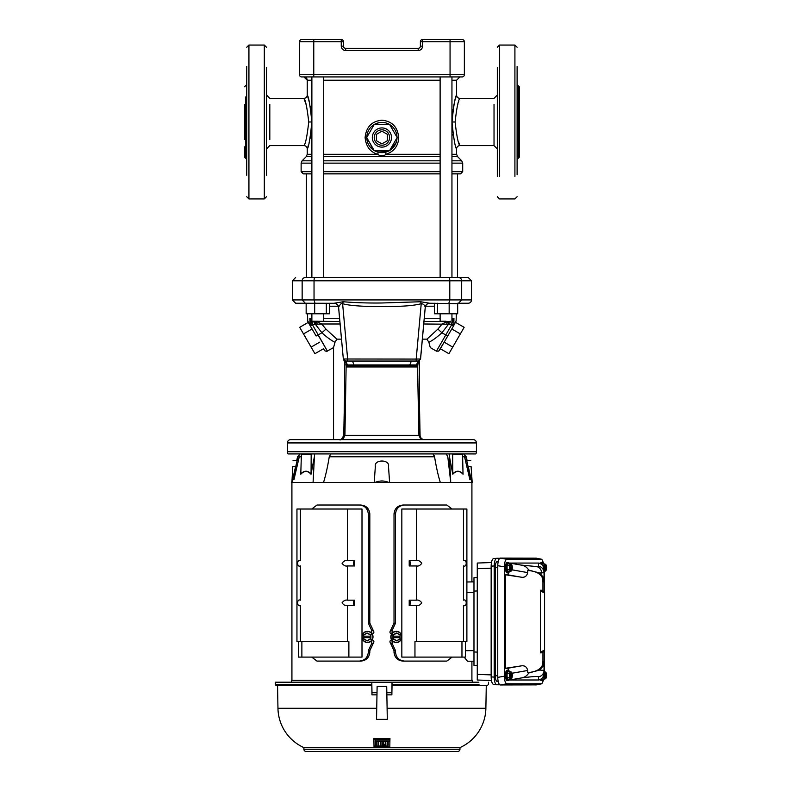 <?xml version="1.0" encoding="UTF-8"?>
<svg xmlns="http://www.w3.org/2000/svg" width="791" height="791" viewBox="0 0 791 791"><rect width="100%" height="100%" fill="white"/><g stroke="black" fill="none" stroke-linecap="round" stroke-linejoin="round"><path stroke-width="1.19" d="M468.203 303.23L458.523 303.23L468.203 303.23A3.293 3.293 0 0 0 471.495 299.927L471.495 280.805L468.203 277.512L305.316 277.512A3.293 3.164 -90 0 0 302.152 280.805L314.037 280.805A3.293 0.929 -90 0 1 314.976 277.512M290.722 439.628L473.147 439.628A3.293 3.293 0 0 1 476.439 442.93L476.439 451.72A4.4 4.4 0 0 1 475.856 453.915L287.983 453.915L300.096 453.915L297.97 456.773L292.769 479.751L293.926 479.751L299.275 456.773M290.692 439.628A3.293 3.293 0 0 0 287.39 442.93L476.439 442.93M464.554 456.773L469.913 479.751L471.07 479.751L465.869 456.773L463.744 453.915L475.856 453.915M287.39 442.93L287.39 451.72A4.4 4.4 0 0 0 287.983 453.915M338.637 307.313L338.588 307.175C338.123 304.762 336.679 303.447 334.247 303.23L343.205 301.747C355.703 302.755 368.606 303.171 381.915 302.983L420.624 301.747L421.227 303.704L416.195 359.074L420.505 359.005L425.251 307.175C424.49 304.871 423.145 303.714 421.227 303.704C411.35 306.295 397.794 306.374 387.372 306.562C375.814 306.71 352.42 306.582 342.612 303.704C341.781 302.716 340.437 303.873 338.588 307.175L343.334 359.005L338.558 307.224C339.428 305.771 335.157 302.874 334.969 303.289L295.636 303.23L305.316 303.23L302.152 299.927L302.152 280.805L292.344 280.805L295.636 277.512M344.985 364.859L346.151 364.948L345.568 361.042L343.334 359.005L416.195 359.074L416.195 361.042L418.34 361.042L417.549 366.965L418.904 435.307L420.07 435.317C420.248 437.542 421.455 438.965 423.689 439.578L424.371 439.628C421.791 439.361 420.347 437.917 420.041 435.307M419.279 394.511L420.07 435.317M457.485 173.862L457.485 277.512L468.203 277.512M457.682 303.685L429.523 303.23M420.624 301.747L429.592 303.23C427.16 303.447 425.716 304.762 425.251 307.175L425.202 307.313M418.34 361.042L420.565 359.045L425.271 307.224C425.736 305 427.081 303.675 429.325 303.24L429.592 303.23M345.489 361.042L347.645 361.042L347.645 359.074L342.612 303.704L343.205 301.747M344.322 360.726L344.55 361.734M419.279 361.734L419.517 360.726M344.55 394.511L343.759 435.317L344.935 435.307L346.151 364.948L347.486 364.948L345.558 361.042L418.38 361.042L420.565 359.045M347.645 361.042L352.46 361.042L347.645 361.042C345.183 361.536 343.729 360.864 343.274 359.045M416.195 361.042L411.369 361.042L409.817 364.948L417.688 364.948M411.369 361.042L418.271 361.042L416.343 364.948M409.817 364.948L347.486 364.948M343.798 435.327A4.4 4.331 90 0 1 339.468 439.628C340.427 440.627 341.85 439.183 343.759 435.317M432.4 439.628L423.798 439.628M421.554 439.628L417.866 439.628M394.264 439.628L371.76 439.628M351.807 439.628L342.246 439.628M343.769 439.628L350.195 439.628M417.589 366.114L346.25 366.114M417.549 366.965L346.28 366.965M420.941 439.628L418.904 435.307L344.935 435.307L342.899 439.628M373.194 439.628L371.286 439.628M372.245 439.628L381.915 439.628M391.565 439.628L399.949 439.628M462.152 39.55A2.195 2.195 0 0 1 464.357 41.745L450.059 41.745L450.059 39.55L462.152 39.55A2.195 2.195 0 0 1 464.357 41.745L464.357 74.72A2.195 2.195 0 0 1 462.152 76.925L450.059 76.925L459.897 76.925L456.605 80.217L451.948 80.217M311.881 80.217L307.234 80.217A3.293 3.293 90 0 0 303.942 76.925L450.059 76.925L450.059 74.72L464.357 74.72M299.482 74.72L313.77 74.72L313.77 76.925L301.687 76.925A2.195 2.195 0 0 1 299.482 74.72L299.482 41.745A2.195 2.195 0 0 1 301.687 39.55L313.77 39.55L301.687 39.55A2.195 2.195 0 0 0 299.482 41.745A2.195 2.195 0 0 1 301.687 39.55M450.059 39.55L422.582 39.55L422.582 41.745L420.387 41.745L420.387 46.145A2.195 2.195 0 0 1 418.192 48.34L345.647 48.34L345.647 50.545C342.997 50.268 341.524 48.805 341.247 46.145L341.247 39.55L313.77 39.55L313.77 41.745L299.482 41.745M341.247 39.55A2.195 2.195 0 0 1 343.452 41.745L313.77 41.745L313.77 74.72L450.059 74.72L450.059 41.745L422.582 41.745L422.582 46.145L420.387 46.145M420.387 41.745A2.195 2.195 0 0 1 422.582 39.55M345.647 48.34A2.195 2.195 0 0 1 343.452 46.145L343.452 41.745M266.508 121.982L266.508 122.645M303.981 145.504L303.932 145.613C305.514 144.12 307.116 136.24 308.737 121.982C307.116 107.724 305.514 99.844 303.932 98.351A3.293 3.293 161 0 0 307.234 95.058C308.668 96.443 310.201 105.421 311.832 121.982L310.339 106.815M266.508 149.183L266.508 94.782M303.981 98.46L306.038 104.402M309.429 102.672L308.747 100.042M308.53 99.28L307.234 95.058L307.234 80.217L303.932 76.925M308.737 121.982L311.832 121.982C310.191 138.593 308.658 147.571 307.234 148.916L307.363 148.52M307.778 147.215L308.322 145.406M309.123 142.509L309.568 140.719M310.062 138.494L310.665 135.35M311.308 130.891L311.684 126.6M323.717 154.304L377.791 154.304C370.188 152.09 365.956 146.493 365.106 137.525C366.213 126.926 371.819 121.152 381.915 120.212C392.01 121.152 397.616 126.916 398.733 137.525C398.348 145.86 394.126 151.457 386.048 154.304L440.122 154.304M385.632 152.179L378.207 152.179L377.791 154.304C380.54 156.48 383.289 156.48 386.048 154.304L385.632 152.179L389.301 150.715A15.108 15.108 0 0 1 374.538 150.715L379.067 152.366M311.881 156.638L306.265 156.638L307.234 154.304L311.881 154.304M306.354 277.512L306.354 173.862L303.329 173.862L311.881 173.862M451.948 154.304L456.605 154.304L456.605 148.916C455.171 147.531 453.639 138.554 452.007 121.982C453.639 105.401 455.171 96.423 456.605 95.058L456.437 95.563M455.883 97.323L455.062 100.16M454.4 102.701L453.52 106.696M453.006 109.583L452.165 117.177M453.035 134.549L453.53 137.327M459.789 98.628L459.897 98.351C458.315 99.854 456.723 107.734 455.102 121.982C456.723 136.24 458.315 144.12 459.897 145.613L458.434 141.579M497.321 114.29L497.321 147.531M497.321 146.127L497.321 168.008M497.321 121.982L497.321 121.26M457.801 104.402L457.959 103.848M458.473 102.257L458.75 101.446M397.033 137.733A15.108 15.108 0 0 1 389.647 150.508L390.111 150.231M390.21 150.161L396.212 142.429M369.98 146.79L374.183 150.508A15.108 15.108 0 0 1 366.806 137.733L373.708 150.211M367.242 141.114L367.607 142.39M397.033 137.318L389.647 124.543A15.108 15.108 0 0 1 397.033 137.318L389.647 124.543M378.849 122.724L374.538 124.335A15.108 15.108 0 0 1 389.301 124.335L388.094 123.732M366.806 137.318A15.108 15.108 0 0 1 374.183 124.543L373.214 125.166M388.45 151.15L374.538 150.715M374.538 124.335L389.301 124.335M389.538 124.335L397.151 137.525L389.538 150.715L374.301 150.715L366.688 137.525L374.301 124.335L389.538 124.335M391.515 137.525A9.601 9.601 0 0 1 381.915 147.126A9.601 9.601 0 0 1 372.324 137.525A9.601 9.601 0 0 1 381.915 127.924A9.601 9.601 0 0 1 391.515 137.525M389.617 137.525A7.692 7.692 0 0 1 381.915 145.218A7.692 7.692 0 0 1 374.222 137.525A7.692 7.692 0 0 1 381.915 129.833A7.692 7.692 0 0 1 389.617 137.525M323.717 173.862L440.122 173.862M451.948 173.862L460.5 173.862L462.705 171.667L462.705 163.134L451.948 163.134M333.456 277.512L324.943 277.512M387.412 134.351L387.412 140.699L381.915 143.873L376.427 140.699L376.427 134.351L381.915 131.177L387.412 134.351M313.958 277.512L333.189 277.512M430.63 277.512L449.881 277.512M313.77 76.925L311.881 76.925L311.881 277.512M451.948 277.512L451.948 76.925L450.059 76.925M437.512 303.23L437.512 313.78L434.388 313.78L434.388 303.23M449.159 303.23L449.159 313.78L457.682 313.78L457.682 303.23M437.512 313.78L449.159 313.78M326.327 303.23L326.327 313.78L329.442 313.78L329.442 303.23M306.157 303.23L306.157 313.78L326.327 313.78M314.68 303.23L314.68 313.78M316.133 336.017L310.25 325.843L312.188 324.794L310.023 324.794L310.25 325.843L308.006 321.957L310.25 325.843L309.884 318.259L310.023 324.794L307.709 320.919L307.531 313.78M446.035 321.255L440.122 321.255L446.035 321.255M424.273 318.259L440.122 318.259M451.948 318.259L453.945 318.259L453.816 324.794L456.12 320.919L453.816 324.794L453.945 318.259L451.691 324.221L450.484 321.255L449.11 321.472L450.484 321.255M422.374 339.151L426.942 339.151L428.87 342.285L426.942 339.151L437.888 329.115L441.922 332.754L448.19 324.686L451.661 324.241L451.651 324.794L453.816 324.794L453.589 325.843L456.12 320.919L456.308 313.78M317.804 321.255L311.881 321.255L317.804 321.255M419.279 360.844L419.279 435.317M419.279 439.628L416.61 439.628M451.948 320.503L453.945 318.259M429.305 321.472L449.11 321.472L449.159 324.686M447.726 335.997L445.778 334.979L451.651 324.794L453.589 325.843L439.44 350.344L440.35 348.762L448.922 353.706L452.729 347.111L444.166 342.167L438.689 351.125L436.434 351.155L430.284 347.595L428.87 342.285L430.284 347.595L436.434 351.155L430.284 347.595M437.888 329.115L442.11 323.994L447.36 321.472L446.648 324.201L448.19 324.686L448.141 321.472L445.333 321.472M344.55 435.317L344.55 360.844M314.719 321.472L339.853 321.472L313.355 321.255L339.853 321.472L314.719 321.472L314.67 324.686L312.168 324.241L327.395 351.155L318.061 334.979L321.907 332.754L315.649 324.686L316.707 324.35M307.709 320.919L308.006 321.957M311.881 320.503L309.884 318.259L312.168 324.241L313.355 321.255M450.583 321.472L424.203 321.472M447.469 336.432L453.589 325.843M341.465 339.151L336.887 339.151L334.969 342.285L333.555 347.595L334.969 342.285C330.954 340.259 326.604 337.085 321.907 332.754L325.951 329.115L336.887 339.151M445.778 334.979L436.434 351.155L445.778 334.979L441.922 332.754C437.235 337.075 432.885 340.259 428.87 342.285M446.648 324.201L423.749 323.994M451.78 328.977L460.342 333.921L464.149 327.326L455.586 322.382M460.342 333.921L452.729 347.111M431.115 341.05L431.609 340.753M316.479 321.472L321.729 323.994L317.191 324.201L316.479 321.472M333.555 439.628L333.555 347.595L326.584 351.422L324.696 350.749L323.479 348.762L314.917 353.706L299.69 327.326L308.253 322.382M332.714 341.05L333.495 341.494M312.059 328.977L303.497 333.921M319.673 342.167L311.11 347.111M340.081 323.994L321.729 323.994L325.951 329.115M315.698 321.472L315.649 324.686L315.095 324.686M497.321 104.402L497.321 94.782M497.321 67.581L497.321 174.831M517.106 174.831L517.106 66.474M518.214 95.909L518.214 158.259L519.311 157.152L519.311 86.812L518.214 85.715L518.214 95.909L518.214 85.715L517.106 84.617M497.321 73.8L497.321 97.837M497.321 175.127L497.321 176.393M497.321 70.735L497.321 69.835M244.528 104.402L244.528 139.572M246.723 175.266L246.723 66.474M266.508 67.581L266.508 175.246M245.625 147.017L245.625 158.259L244.528 157.152L244.528 146.859M266.508 73.8L266.508 97.837M266.508 174.139L266.508 146.127M266.508 70.735L266.508 69.835M266.508 170.174L266.508 173.229M400.137 637.665L400.078 638.93L396.795 640.848L400.078 638.93L400.137 637.665L400.038 638.831L396.756 640.75L393.473 638.831L393.345 637.665L392.998 638.93L396.736 640.858L392.998 638.93M393.345 636.172L393.473 634.995L396.756 633.087L400.038 634.995L400.137 636.172L400.078 634.906L396.687 632.988L392.998 634.906L393.345 637.665M400.038 636.172L393.473 636.172M393.473 637.665L400.038 637.665M399.949 637.665L399.949 636.172M392.949 638.831L392.949 634.995M392.998 634.906L396.281 632.988M396.321 631.426A5.497 5.438 -90 0 0 396.251 631.416C389.241 631.08 389.241 642.757 396.251 642.411L396.321 642.411A5.497 5.438 90 0 0 401.759 636.913A5.497 5.438 90 0 0 396.321 631.416A5.497 5.438 90 0 0 390.883 636.913A5.497 5.438 90 0 0 396.321 642.411A5.497 5.438 -90 0 1 390.813 636.913A5.497 5.438 -90 0 1 396.251 631.416L396.321 631.416C403.341 631.08 403.341 642.757 396.321 642.411M363.702 637.665L363.751 638.93L367.093 640.858L363.751 638.93L363.702 637.665L363.791 638.831L367.083 640.75L370.366 638.831L370.495 637.665L370.435 638.93L367.093 640.858L370.841 638.93M370.495 636.172L370.366 634.995L367.083 633.087L363.791 634.995L363.702 636.172L363.761 634.906L367.153 632.988L370.435 634.906L370.495 637.665M370.841 634.906L367.044 632.988L363.751 634.906L363.702 636.172M363.791 636.172L370.366 636.172M370.366 637.665L363.791 637.665M363.89 637.665L363.89 636.172M370.89 638.831L370.89 634.995M367.508 631.426A5.497 5.438 -90 0 1 367.578 631.416C374.598 631.08 374.598 642.757 367.578 642.411L367.508 642.411A5.497 5.438 -90 0 0 373.016 636.913A5.497 5.438 -90 0 0 367.578 631.416L367.508 631.416A5.497 5.438 90 0 1 372.957 636.913A5.497 5.438 90 0 1 367.508 642.411A5.497 5.438 90 0 1 362.07 636.913A5.497 5.438 90 0 1 367.508 631.416C360.498 631.08 360.498 642.757 367.508 642.411M392.257 634.174C389.914 633.621 389.37 632.355 390.635 630.368L392.138 630.368L395.52 623.13L395.52 513.814C396.192 508.415 399.228 505.479 404.636 505.024L446.846 505.024L452.106 509.028M392.02 633.472L392.138 630.368M404.636 505.024L403.133 505.024C397.744 505.469 394.699 508.395 394.017 513.814L394.017 623.13L390.635 630.368M403.133 661.098L404.636 661.098L403.133 661.098C397.754 660.673 394.709 657.736 394.017 652.308L395.52 652.308L395.52 650.706L392.138 643.469L392.02 640.364M452.106 657.103L446.846 661.098L404.636 661.098C399.247 660.663 396.212 657.726 395.52 652.308M392.257 639.662C389.904 640.216 389.37 641.491 390.635 643.469L394.017 650.706L394.017 652.308M463.467 641.63L463.467 605.52C467.135 607.172 467.115 598.51 463.467 600.171L463.467 565.951C467.135 567.602 467.115 558.94 463.467 560.611L463.467 509.028L466.888 509.028L401.838 509.028L401.838 657.103L465.385 657.103L461.964 657.103L461.964 641.63M421.781 563.281C420.12 565.516 418.35 566.405 416.462 565.951L409.214 565.951A3.293 2.877 90 0 0 409.214 560.611L416.462 560.611C418.34 560.147 420.11 561.037 421.781 563.281M409.214 565.951L409.214 560.611M409.214 600.171L416.462 600.171C418.34 599.716 420.11 600.606 421.781 602.851C420.12 605.085 418.35 605.975 416.462 605.52L409.214 605.52A3.293 2.877 90 0 0 409.214 600.171L409.214 605.52M416.462 605.52L416.462 641.63L414.959 641.63L466.888 641.63L465.385 641.63L465.385 657.103M403.133 505.024L445.343 505.024M318.496 505.024L360.706 505.024C366.085 505.459 369.12 508.386 369.822 513.814L369.822 623.13L373.204 630.368C374.469 632.355 373.925 633.621 371.582 634.174M371.819 633.472L371.701 630.368L368.309 623.13L368.309 513.814C367.627 508.395 364.592 505.469 359.203 505.024L316.993 505.024L311.733 509.028M360.706 505.024L359.203 505.024M371.582 639.662C373.925 640.216 374.469 641.481 373.204 643.469L369.822 650.706L369.822 652.308C369.13 657.726 366.095 660.663 360.706 661.098L359.203 661.098C364.592 660.663 367.627 657.726 368.309 652.308L368.309 650.706L371.701 643.469L371.819 640.364M311.733 657.103L316.993 661.098L360.706 661.098M300.372 641.63L300.372 605.52C296.714 607.181 296.724 598.5 300.372 600.171L300.372 565.951C296.714 567.612 296.724 558.93 300.372 560.611L300.372 509.028L296.951 509.028L362.001 509.028L362.001 657.103L298.454 657.103L301.875 657.103L301.875 641.63M347.378 560.611C345.509 560.147 343.739 561.037 342.058 563.281C343.729 565.516 345.499 566.405 347.378 565.951L354.625 565.951A3.293 2.877 90 0 1 354.625 560.611L347.378 560.611L347.378 509.028M354.625 565.951L354.625 560.611M347.378 600.171C345.509 599.716 343.739 600.606 342.058 602.851C343.729 605.085 345.499 605.975 347.378 605.52L354.625 605.52A3.293 2.877 90 0 1 354.625 600.171L347.378 600.171L347.378 565.951M354.625 600.171L354.625 605.52M347.378 605.52L347.378 641.63L348.88 641.63L296.951 641.63L298.454 641.63L298.454 657.103M471.861 482.5L468.262 466.561L471.09 466.561C470.704 459.175 470.704 459.175 471.09 466.561C470.704 459.175 470.704 459.175 471.09 466.561L472.197 482.5L291.909 482.5L291.928 680.339M471.92 482.5C471.822 480.493 471.822 480.493 471.92 482.5L471.911 581.86L473.977 581.86L466.888 581.988M464.149 657.103L467.481 661.217L473.977 661.217L471.911 661.217L471.911 680.339M472.296 682.208L472.296 680.339L291.543 680.339L291.543 682.208M382.696 742.789L382.686 743.431L383.556 743.431L383.546 742.789L382.696 742.789M383.536 742.373L383.556 743.006L382.696 743.016M388.163 742.789L387.313 742.789L387.274 745.023L388.203 745.023L388.163 742.789M388.154 742.215L388.193 744.479L387.283 744.519L387.323 742.255M385.207 744.43L385.257 741.404L380.965 741.404L381.044 745.992L385.177 745.992L385.197 745.023L382.656 745.023L382.666 744.43L385.207 744.43M378.681 745.023L377.979 745.023L378.039 741.404L376.279 741.404L376.348 745.023L375.636 745.023L375.705 740.92L389.904 740.92L389.933 739.259L373.906 739.259L374.014 745.992L380.303 745.992L380.382 741.404L378.622 741.404L378.681 745.023M388.223 746.407L374.024 746.407L374.044 747.228L389.795 747.228L389.894 741.404L385.8 741.404L385.879 745.992L388.223 745.992M378.543 745.992L385.879 745.982M374.014 745.814L374.024 746.407M380.382 740.959L378.622 741.404M373.906 739.259L373.886 738.428L389.953 738.428L389.933 739.259M375.715 740.297L375.646 744.479L376.338 744.509M377.979 744.578L378.681 744.588M382.676 744.044L382.666 744.628L385.197 745.023M380.955 740.969L385.257 741.404M276.484 685.5A1.098 1.098 0 0 1 275.377 684.442L275.308 682.208L371.81 682.208L371.829 685.5L276.484 685.5L277.562 685.5L277.957 708.271A43.97 43.97 0 0 0 303.882 747.604L303.882 749.255A2.195 2.195 0 0 0 306.077 751.45L457.762 751.45A2.195 2.195 0 0 0 459.957 749.255L459.957 747.604A43.97 43.97 0 0 0 485.882 708.271L486.277 685.5L487.355 685.5L392.01 685.5L392.029 682.208L478.891 682.208M371.988 692.728L371.81 682.208L392.029 682.208L391.871 694.844L386.868 694.844L387.293 719.365L376.546 719.365L376.971 694.844L371.958 694.844L371.988 692.728L377.01 692.728L376.971 694.844L371.968 694.844L371.8 685.5L277.562 685.5M387.293 719.365L386.72 686.38L377.119 686.38L377.01 692.728L377.119 686.38M391.852 692.728L386.829 692.728L386.72 686.38M376.546 719.365L376.971 694.844M479 684.442L478.96 685.5M392.029 685.5L391.871 694.844L386.868 694.844M303.882 747.604L459.957 747.604M450.761 482.49L447.795 456.773L446.272 453.915L449.268 453.915L433.033 453.915L434.575 456.773C435.792 464.465 437.71 473.849 439.895 481.096L440.32 482.5L323.519 482.5C325.912 474.907 327.968 464.89 329.254 456.773L330.806 453.915L314.571 453.915L313.078 482.5M291.909 482.5C292.017 480.493 292.017 480.493 291.909 482.5L292.749 466.561C293.135 459.175 293.135 459.175 292.749 466.561C293.135 459.175 293.135 459.175 292.749 466.561L295.577 466.561C297.119 458.642 297.119 458.642 295.577 466.561C297.119 458.642 297.119 458.642 295.577 466.561L291.968 482.5L295.577 466.561M314.571 453.915L299.74 453.915L297.97 456.773M384.307 453.915L330.806 453.915M450.692 481.096L449.268 453.915L462.428 453.915L462.567 454.449L452.65 454.449L452.531 453.915M465.869 456.773L464.099 453.915L462.428 453.915M452.778 473.957C456.15 470.319 459.571 470.319 463.032 473.957L463.061 474.254C459.591 470.516 456.17 470.516 452.808 474.254L452.65 454.449M300.807 473.957C304.288 470.319 307.709 470.319 311.061 473.957L311.031 474.254C307.689 470.516 304.268 470.516 300.778 474.254L301.401 453.915M468.262 466.561C466.71 458.642 466.71 458.642 468.262 466.561C466.71 458.642 466.71 458.642 468.262 466.561M388.49 466.512L388.5 466.561C390.131 459.175 373.708 459.175 375.339 466.561L374.222 482.5M389.607 482.5L388.5 466.561M388.895 482.5C384.248 480.493 379.591 480.493 374.944 482.5M463.032 473.957L462.567 454.449M311.061 473.957L311.179 454.449L301.272 454.449M311.308 453.915L311.179 454.449M449.407 456.466L452.808 474.254M329.254 456.773L434.575 456.773L434.269 455.675M311.031 474.254L314.432 456.466M323.944 481.096L323.519 482.5M509.523 571.25L507.782 574.82L505.647 574.82L505.647 668.247L507.782 668.247L509.523 671.816M512.084 673.23L527.676 670.481C526.855 666.704 524.532 665.201 520.715 665.963L507.782 668.247M507.782 574.82L520.715 577.104C524.512 577.875 526.836 576.372 527.676 572.595L512.084 569.846M539.63 573.01L544.04 572.704L543.941 568.571C543.338 565.783 541.667 563.953 538.958 563.073L509.631 563.063L521.022 565.071C524.433 565.506 526.984 567.177 528.685 570.074L539.63 573.01L543.437 577.371L544.04 581.751L544.04 577.222M544.04 665.844L544.04 661.316L544.04 670.363L539.63 670.056L528.685 672.993C527.073 675.85 524.512 677.521 521.022 677.996L509.631 680.003L538.958 679.993C541.667 679.113 543.338 677.284 543.941 674.496L544.04 670.363A6.595 6.585 180 0 1 538.523 676.859L538.523 680.003M544.06 678.945L541.825 683.77L506.942 683.79C505.38 683.325 504.51 680.804 504.351 676.216L504.351 566.85C504.51 562.263 505.38 559.741 506.942 559.277L541.825 559.296L544.06 564.131M536.209 558.189L500.347 558.12C498.785 558.575 497.915 561.106 497.757 565.694L497.757 677.373C497.915 681.961 498.785 684.492 500.347 684.957L536.209 684.877M540.945 590.056L540.441 591.015L544.584 592.953L544.584 591.757L540.945 590.056L544.584 591.757L542.942 590.986L542.942 577.489M542.883 652.11L544.584 651.319L544.584 592.953M544.584 650.123L540.441 652.051L540.945 653.01L544.584 651.319L542.122 652.466M540.441 652.051L540.441 591.015M544.238 571.231L544.238 591.589M544.238 651.477L544.238 671.836M520.715 577.104L505.647 574.82M505.647 668.247L520.715 665.963M542.942 665.577L542.942 661.029L542.29 665.419C540.352 669.582 535.487 671.974 527.676 672.607L528.685 672.993M544.04 663.184L543.437 665.696L539.63 670.056M528.685 570.074L527.676 570.459C535.487 571.092 540.352 573.495 542.29 577.648L542.942 582.047L544.04 581.751M509.631 563.063L509.631 564.131M542.942 662.878L542.942 652.081L542.942 661.029L544.04 661.316M509.631 678.945L509.631 680.003M542.942 580.189L542.942 590.986M527.676 570.459L527.676 572.595M527.676 670.481L527.676 672.607M538.523 563.063L538.523 566.208A6.595 6.585 -0 0 1 544.04 572.704L544.04 579.882M477.27 665.498L473.977 665.379L477.27 665.498M473.977 577.687L477.27 577.568L473.977 577.687L473.977 665.379M498.192 561.491L497.213 561.491C496.046 561.837 495.403 563.716 495.285 567.117L495.285 675.949C495.403 679.36 496.046 681.229 497.213 681.575L498.192 681.575M499.793 684.779L496.817 684.779C495.235 684.294 494.355 681.733 494.187 677.096L491.152 676.918C491.32 681.555 492.19 684.116 493.782 684.601L496.817 684.779L493.782 684.601M493.782 558.466L496.817 558.288L493.782 558.466C492.19 558.95 491.32 561.511 491.152 566.148L494.187 565.97C494.355 561.333 495.235 558.772 496.817 558.288L499.793 558.288M491.152 674.891L477.27 674.367L477.27 680.013L491.458 680.547L477.27 680.013M477.27 563.054L491.458 562.52L477.27 563.054L477.27 568.699L491.152 568.175M494.187 565.97L494.187 677.096M491.152 676.918L491.152 566.148M477.27 674.367L477.27 568.699M507.001 565.624L507.001 569.728L508.287 571.705L507.09 569.688L507.09 565.664L508.287 563.647L507.001 565.624L509.394 565.664L509.394 569.688L510.304 571.231L510.63 564.477A3.48 1.186 90 0 0 509.918 567.681A3.48 1.186 90 0 0 510.63 570.875M510.867 571.231L511.579 570.875L511.579 564.477L510.867 564.131L510.867 571.231L508.237 571.735M507.001 569.728L509.394 569.688M510.304 564.131L508.237 563.617M509.394 565.664L510.63 564.477M511.559 570.934L511.559 564.418M512.153 569.342L512.034 569.836M512.034 565.516L512.153 566.02M509.167 571.705L508.88 571.231L510.304 571.231M509.167 563.647L510.867 564.131M509.533 564.131A5.221 1.79 90 0 0 508.218 562.46L507.189 562.46A5.221 1.79 90 0 0 505.4 567.681A5.221 1.79 90 0 0 507.189 572.902L508.218 572.902A5.221 1.79 90 0 0 509.533 571.231M508.218 562.46A5.221 1.79 90 0 0 506.438 567.681A5.221 1.79 90 0 0 508.218 572.902M507.001 673.339L507.001 677.442L508.287 679.42L507.09 677.403L507.09 673.378L508.287 671.361L507.001 673.339L509.394 673.378L509.394 677.403L510.304 678.945L510.63 672.192A3.48 1.186 90 0 0 509.918 675.395A3.48 1.186 90 0 0 510.63 678.589M508.277 679.41L510.304 678.945M507.001 677.442L509.394 677.403M508.287 671.361L510.867 671.836L510.867 678.945L511.579 678.589L511.579 672.192L510.867 671.836M509.167 671.361L508.88 671.836L510.63 672.192M510.304 671.836L509.394 673.378M511.559 678.648L511.559 672.132M512.153 677.047L512.034 677.551M512.034 673.23L512.153 673.734M510.867 678.945L509.167 679.42M509.533 671.836A5.221 1.79 90 0 0 508.218 670.175L507.189 670.175A5.221 1.79 90 0 0 505.4 675.395A5.221 1.79 90 0 0 507.189 680.616L508.218 680.616A5.221 1.79 90 0 0 509.533 678.945M508.218 670.175A5.221 1.79 90 0 0 506.438 675.395A5.221 1.79 90 0 0 508.218 680.616M541.795 678.421L542.428 679.499L541.865 678.362M542.488 679.41L544.515 678.945M543.368 679.42L545.77 678.648L545.77 672.132L544.04 671.836L544.851 672.132L544.851 678.648L542.715 677.403M544.515 671.836L543.605 673.378L543.605 677.403M545.77 678.648L545.77 672.132M546.354 677.047L546.245 677.551M546.245 673.23L546.354 673.734M540.283 679.479A5.221 1.79 90 0 0 541.4 680.616L542.428 680.616A5.221 1.79 90 0 0 543.743 678.945M541.133 678.965A5.221 1.79 90 0 0 542.428 680.616M544.515 564.131L542.428 563.568L541.795 564.645M541.865 564.705L542.438 563.617M543.605 565.664L544.851 564.418L544.515 571.231L543.605 569.688L543.605 565.664L542.715 565.664M545.78 564.477L545.078 564.131L545.078 571.231L545.78 570.875L545.78 564.477A3.48 1.186 90 0 1 546.502 567.681A3.48 1.186 90 0 1 545.78 570.875M545.77 570.934L545.77 564.418M546.354 569.342L546.245 569.836M546.245 565.516L546.354 566.02M543.368 563.647L545.078 564.131M545.078 571.231L544.515 571.231M543.743 564.131A5.221 1.79 90 0 0 542.428 562.46L541.4 562.46A5.221 1.79 90 0 0 540.283 563.587M542.428 562.46A5.221 1.79 90 0 0 541.133 564.102M458.523 303.23L461.677 299.927L471.495 299.927M287.39 451.72L476.439 451.72M292.344 280.805L292.344 299.927L314.037 299.927L314.037 280.805L449.792 280.805A3.293 0.929 -90 0 0 448.863 277.512M314.976 303.23L314.037 299.927L449.792 299.927L449.792 280.805L461.677 280.805A3.293 3.164 -90 0 0 458.523 277.512M448.863 303.23L449.792 299.927L461.677 299.927L461.677 280.805L471.495 280.805M343.798 435.307L344.55 396.242M354.022 364.948L352.47 361.042M345.647 50.545L418.192 50.545C420.842 50.258 422.305 48.795 422.582 46.145M418.192 50.545L418.192 48.34M343.452 46.145L341.247 46.145M269.81 104.402L269.81 139.572M440.122 80.217L323.717 80.217M456.605 154.304L457.574 156.638L451.948 156.638M440.122 156.638L323.717 156.638M306.265 156.638L302.103 160.81L311.881 160.81M323.717 160.81L440.122 160.81M451.948 160.81L461.736 160.81L462.705 163.134M311.881 163.134L301.134 163.134L301.134 171.667L311.881 171.667M323.717 171.667L440.122 171.667M323.717 163.134L440.122 163.134M266.508 148.916L269.81 145.613L303.932 145.613A3.293 3.293 -160.9 0 1 307.234 148.916L307.234 154.304M456.605 148.916A3.293 3.293 -19 0 1 459.897 145.613L494.029 145.613L494.029 104.402M494.029 139.572L494.029 145.613L497.321 148.916M497.321 95.058L494.029 98.351L459.897 98.351A3.293 3.293 19.1 0 1 456.605 95.058L456.605 80.217M455.102 121.982L452.007 121.982M397.033 137.525L398.733 137.525M366.806 137.525L365.106 137.525M451.948 171.667L462.705 171.667M434.388 306.216L425.489 306.216M338.35 306.216L329.442 306.216M309.884 318.259L311.881 318.259M323.717 318.259L339.566 318.259M447.716 336.017L447.133 335.74M446.707 335.503L445.995 335.097M317.982 335.018L316.123 336.017M499.526 176.393L499.526 45.047L497.321 47.242M514.911 176.393L514.911 45.047L517.106 47.242M517.106 159.357L518.214 158.259L518.214 148.055M245.625 96.947L245.625 158.259L246.723 159.357M264.313 198.927L248.928 198.927L248.928 45.047L264.313 45.047L264.313 198.927L266.508 196.722M396.795 640.848L396.281 640.848M396.34 631.534A5.389 5.329 -90 0 1 401.67 636.913A5.389 5.329 -90 0 1 396.34 642.302A5.389 5.329 -90 0 1 391.011 636.913A5.389 5.329 -90 0 1 396.34 631.534M396.736 632.978L400.078 634.906M367.044 640.848L367.548 640.848M367.499 642.302A5.389 5.329 -90 0 0 372.828 636.913A5.389 5.329 -90 0 0 367.499 631.534A5.389 5.329 -90 0 0 362.169 636.913A5.389 5.329 -90 0 0 367.499 642.302M394.017 623.13L395.52 623.13M394.017 513.814L395.52 513.814M394.017 650.706L395.52 650.706M390.635 643.469L392.138 643.469M414.959 641.63L414.959 657.103M416.462 509.028L416.462 560.611M416.462 565.951L416.462 600.171M373.204 630.368L371.701 630.368M369.822 623.13L368.309 623.13M369.822 513.814L368.309 513.814M369.822 652.308L368.309 652.308M369.822 650.706L368.309 650.706M373.204 643.469L371.701 643.469M348.88 641.63L348.88 657.103M391.99 684.442L478.802 684.442M275.377 684.442L371.839 684.442M277.957 708.271L376.734 708.271M387.096 708.271L485.882 708.271M303.882 749.255L459.957 749.255M470.764 460.421L467.095 460.421L466.255 456.773L462.616 456.773M301.213 456.773L297.584 456.773L296.734 460.421L293.065 460.421M541.657 573.06A6.595 6.199 -90 0 0 536.535 566.564L521.022 565.071M521.022 677.996C532.175 676.542 538.009 676.157 538.523 676.859M535.843 558.12L541.637 559.277M506.942 559.277L500.347 558.12M497.757 565.694L504.351 566.85M541.637 683.79L535.843 684.957M504.351 676.216L497.757 677.373M500.347 684.957L506.942 683.79M538.523 566.208L536.535 566.564M542.29 665.419L543.437 665.696M542.29 577.648L543.437 577.371M473.977 650.657L465.385 650.657M466.888 592.41L473.977 592.41M473.977 591.085L477.27 590.966M477.27 652.1L473.977 651.982M497.757 675.514L495.285 675.949M497.213 681.575L498.152 681.407M498.152 561.659L497.213 561.491M495.285 567.117L497.757 567.552M511.579 570.875A3.48 1.186 90 0 0 512.291 567.681A3.48 1.186 90 0 0 511.579 564.477M511.579 678.589A3.48 1.186 90 0 0 512.291 675.395A3.48 1.186 90 0 0 511.579 672.192M545.078 671.836L545.078 678.945M545.78 678.589A3.48 1.186 90 0 0 546.502 675.395A3.48 1.186 90 0 0 545.78 672.192M544.841 672.192A3.48 1.186 90 0 0 544.119 675.395A3.48 1.186 90 0 0 544.841 678.589M544.841 564.477A3.48 1.186 90 0 0 544.119 567.681A3.48 1.186 90 0 0 544.841 570.875M292.344 299.927L295.636 303.23M344.55 361.991L344.214 360.656M419.616 360.656L419.279 361.991M303.932 98.351L269.81 98.351L266.508 95.058M303.339 173.862L301.134 171.667M389.647 150.508L390.279 150.112M396.617 141.055L396.825 139.987M367.518 142.133L367.054 140.234M457.574 156.638L461.736 160.81M301.134 163.134L302.103 160.81M440.122 76.925L440.122 277.512M323.717 76.925L323.717 277.512M306.157 303.685L305.514 303.23M440.122 313.78L440.122 321.255M311.881 313.78L311.881 321.255M451.948 313.78L451.948 321.255M323.717 313.78L323.717 321.255M497.321 196.722L499.526 198.927L514.911 198.927L517.106 196.722M499.526 45.047L514.911 45.047M246.723 84.617L244.528 86.812M264.313 45.047L266.508 47.242M248.928 45.047L246.723 47.242M248.928 198.927L246.723 196.722M400.137 634.995L400.137 636.172M466.888 509.028L466.888 641.63M296.951 509.028L296.951 641.63M488.531 682.208L488.452 684.442L487.355 685.5M471.841 480.977L472.197 482.5M291.988 480.977L291.642 482.5M541.825 559.296L536.021 558.13M541.825 683.77L536.021 684.937M510.67 564.339L510.67 571.023M510.67 672.053L510.67 678.737M544.87 672.053L544.87 678.737M544.87 564.339L544.87 571.023"/></g></svg>
